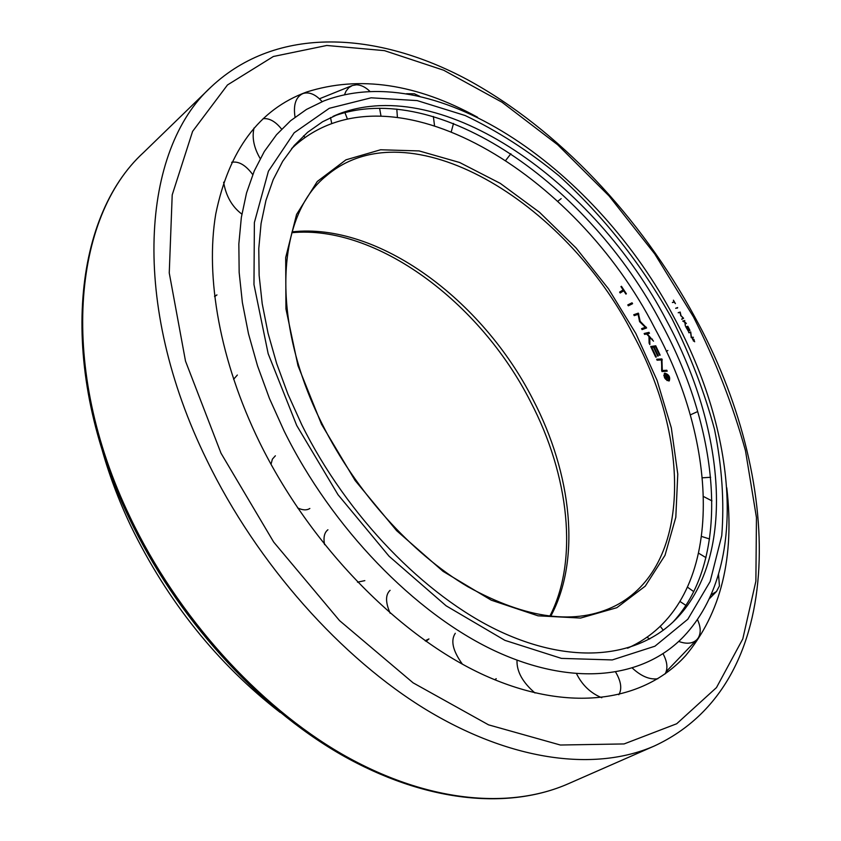 <?xml version="1.0" encoding="UTF-8"?>
<svg xmlns="http://www.w3.org/2000/svg" width="841" height="841" viewBox="0 0 841 841"><rect width="100%" height="100%" fill="white"/><g stroke="black" fill="none" stroke-linecap="round" stroke-linejoin="round"><path stroke-width="1.26" d="M627.428 648.201L632.253 645.962C723.964 600.369 721.872 450.503 654.697 328.064C576.064 173.477 392.652 60.384 295.422 145.125L291.522 148.752M665.252 373.93L665.021 374.035C664.096 377.073 665.284 379.133 668.584 380.195L668.805 380.1C669.741 377.062 668.553 375.012 665.252 373.93M664.611 374.329L663.801 375.401M667.029 380.574L668.343 380.342M668.921 381.005L669.373 379.144M666.146 373.951L664.264 373.53M664.832 373.152C668.963 374.497 670.445 377.062 669.268 380.857L669.005 380.984C664.874 379.648 663.391 377.083 664.548 373.278L664.832 373.152M666.429 376.316L665.084 376.316L664.768 375.538L667.901 375.528L668.521 378.597L667.712 376.284L666.924 376.284L668.269 378.671L667.123 377.861L666.083 378.965L666.429 376.316M664.926 375.927L667.901 375.528M666.482 377.189L666.86 378.019M667.439 378.25L667.964 377.924M665.998 378.765L667.123 377.861M656.316 357.036L655.696 357.131L650.703 346.534L655.738 345.798L660.143 355.133L659.533 355.228L655.57 346.828L654.077 347.049L658.282 355.953L657.662 356.048L653.468 347.144L651.775 347.396L656.316 357.036M650.85 346.828L655.738 345.798M655.107 346.208L655.412 346.86M638.056 314.324L634.272 315.659L633.746 314.734L638.319 313.136L640.201 321.357L646.624 327.948L642.082 329.609L641.567 328.684L645.341 327.307L639.686 321.756L638.056 314.324M633.841 314.891L638.319 313.136M637.688 313.546L638.203 314.46L638.834 314.05M638.203 314.46L639.507 321.441M639.654 321.714L640.201 321.357M644.847 326.834L646.109 327.023M645.478 327.433L645.909 328.2M641.651 328.831L645.341 327.307M619.607 292.1L623.128 289.903L620.952 286.592L621.446 286.287L626.377 293.782L625.893 294.087L623.717 290.786L620.185 292.983L619.607 292.1M623.128 289.903L619.617 292.121M623.57 290.87L622.992 289.998M632.033 302.792L632.59 303.696L628.332 305.819L627.775 304.915L632.033 302.792L631.412 303.202L631.917 304.032M627.828 304.999L631.412 303.202M644.164 333.509L648.979 332.353L649.452 333.278L647.223 333.824L653.499 341.152L649.82 337.346L649.841 344.589L649.094 343.128L648.968 336.474L646.561 333.982L644.637 334.445L644.164 333.509M644.28 333.74L648.979 332.353M648.337 332.763L648.705 333.467M648.968 336.642L649.725 337.409M651.88 339.48L652.448 339.123M649.199 343.338L649.178 337.756L649.82 337.346M657.084 360.2L656.674 359.254L661.899 358.928L662.319 370.545L666.787 370.229L667.197 371.175L661.993 371.554L661.415 359.927L657.084 360.2M661.678 370.828L661.667 360.274L661.257 359.328L656.821 359.601M661.257 359.328L661.899 358.928M661.667 360.274L662.309 359.874M666.408 371.238L666.146 370.629L662.319 370.545M666.146 370.629L666.787 370.229M561.157 198.623L557.783 201.314M453.52 123.438L451.365 131.385M369.956 91.438C365.572 87.149 361.083 84.941 356.489 84.804L352.326 85.53L348.805 87.664L346.05 91.112L344.505 94.686M344.926 112.589L347.396 118.991M380.962 115.89L379.596 108.247M254.035 128.011C251.816 137.556 253.877 147.753 260.216 158.613M281.609 129.125C275.522 121.503 269.351 118.024 263.096 118.686M237.351 375.033L233.598 379.291M357.467 582.182L364.836 580.626M327.916 529.777C324.353 532.49 323.228 537.441 324.563 544.642M494.771 679.791L496.222 678.687M455.286 633.294C450.44 640.569 452.826 650.871 462.424 664.19M618.818 694.74C622.161 688.968 621.121 681.452 615.696 672.19M576.632 673.883C582.319 685.247 590.708 693.194 601.778 697.736M678.74 641.452C686.75 644.322 692.879 643.649 697.105 639.423L698.324 637.804C701.089 632.905 700.795 626.829 697.452 619.575M685.93 605.404L680.054 601.525M660.269 626.324L663.286 630.266M711.959 500.889L703.654 496.589M701.783 536.516L709.594 538.976M690.209 414.939L696.769 411.964M666.356 351.454L667.859 350.466M702.435 477.804L710.645 477.289M711.181 594.724L716.49 591.507L719.444 585.914L718.55 574.582M705.988 557.646L698.829 553.336M687.612 587.27L693.762 591.633M665.136 673.904C668.048 668.563 667.355 661.835 663.034 653.73M649.704 638.992L647.002 637.226M632.411 668.153C641.241 676.311 649.715 679.843 657.83 678.75M517.015 660.227C516.553 671.381 522.555 682.303 535.013 692.995M425.125 640.768L428.952 638.929M390.087 590.329C385.357 594.734 385.388 602.387 390.182 613.289M297.577 507.901C302.644 510.298 306.734 510.487 309.845 508.469M275.375 455.79L272.389 459.123L271.012 464.327M216.967 294.918L214.623 296.61M223.622 182.203C225.987 196.121 232.074 206.76 241.861 214.108M252.742 174.581C245.656 165.046 238.613 160.957 231.632 162.313M322.124 101.635C315.669 94.381 309.299 91.669 303.033 93.509L302.991 93.519C295.801 96.925 293.152 104.799 295.044 117.162M303.59 135.821L305.02 137.504M331.753 123.522L330.502 117.54M419.743 96.305L414.361 93.772L406.487 93.729M396.805 109.12L397.394 117.088M434.482 125.32L433.367 116.478M510.886 153.735L505.84 160.232M101.088 446.172C108.331 472.81 118.224 499.365 130.744 525.814C167.538 601.504 217.346 663.696 280.148 712.422M673.073 621.993C731.828 558.119 719.885 431.349 661.804 324.163C589.877 185.735 438.329 77.361 333.015 116.363M301.761 424.737C346.944 516.027 424.926 596.101 499.575 631.244C574.414 666.272 640.4 657.094 677.678 617.357C736.642 554.44 724.742 427.796 666.608 320.663C594.703 182.402 443.239 74.155 339.039 113.84L322.618 121.745L307.606 132.3L294.224 145.504L282.681 161.325L273.188 179.68L265.935 200.452L261.078 223.475L258.776 248.537L259.133 275.396L262.213 303.738L268.058 333.236L276.657 363.512L287.927 394.145L301.761 424.737M477.572 117.246C416.39 83.658 359.412 75.248 306.629 92.016C259.186 109.435 228.899 150.076 215.759 213.95C205.12 277.288 219.848 360.947 259.459 442.093C310.413 546.103 399.801 636.931 484.773 675.439C569.988 713.851 644.217 701.362 685.667 655.612C721.105 613.057 734.803 557.11 726.771 487.78M692.879 338.713L694.361 341.478L692.374 338.618M692.69 338.366L694.677 341.761L692.69 338.366M693.383 339.775L692.679 339.533L693.93 339.312L694.319 340.721L693.583 339.732L694.245 340.752L693.383 341.036L693.383 339.775M692.763 339.711L693.93 339.312M688.411 331.375L685.762 326.781L687.843 326.297L689.956 330.408L687.801 326.771L687.181 326.918L689.2 330.828L686.929 326.981L686.224 327.138L688.411 331.375M685.836 326.939L687.843 326.297M680.779 315.848L680.075 312.568L678.193 312.673L680.201 312.053L681.01 315.68L683.596 318.266L681.82 319.317L683.249 318.371L681.01 315.68M678.256 312.799L680.201 312.053M681.652 319.023L683.249 318.371M672.38 302.476L674.072 301.793L673.42 300.184L675.418 303.633L674.303 302.203L672.38 302.476M674.072 301.793L672.432 302.56M677.657 307.554L675.701 308.269L677.657 307.554L677.404 308.142M675.754 308.363L677.236 307.827M682.745 321.041L684.795 320.495L684.059 321.157L686.382 323.491L685.226 322.713L685.331 325.94L684.847 322.334L682.745 321.041M682.818 321.178L684.795 320.495M688.811 332.752L690.724 331.911L691.386 337.241L693.415 337.283L691.291 337.714L690.566 332.405L688.811 332.752M690.419 332.437L688.695 332.5M692.9 337.388L691.165 337.462M550.666 616.379C581.362 559.507 571.796 473.819 533.005 399.58C482.335 299.838 378.366 222.266 292.048 231.853M615.433 605.741C691.365 566.634 690.745 440.116 633.252 334.781C565.52 201.115 408.537 105.745 326.329 175.874C276.836 215.023 269.477 319.801 322.25 424.169C356.079 492.08 411.312 553.189 467.649 586.619C526.634 619.165 575.896 625.546 615.433 605.741M635.849 333.509L608.506 288.841L576.043 247.958L539.565 212.331L500.29 183.38L459.628 162.492L419.133 150.928L380.595 149.772L345.945 159.843L317.267 181.488L296.579 214.423L285.688 257.577L285.951 308.962L297.987 365.698L321.483 424.2L355.102 480.484L396.616 530.65L443.07 571.354L491.26 600.18L538.019 615.812L580.595 618.061L616.831 607.696L645.247 586.145L665.01 555.312L675.817 517.257L677.772 474.093L671.318 427.838L657.084 380.384L635.849 333.509M666.703 377.735L667.344 377.346M296.726 425.493L337.998 494.697L389.078 556.248L446.108 605.804L504.894 640.348L561.42 658.387L612.269 659.933L654.939 646.203L687.822 619.239L710.14 581.53L721.746 535.675C724.406 501.982 721.998 466.587 714.545 429.488C704.474 392.106 690.272 355.154 671.938 318.623C641.935 264.799 603.281 215.79 559.023 175.822C528.684 150.97 497.378 130.87 465.126 115.511L417.157 100.594L371.112 97.808L329.283 108.3L294.182 132.773L268.416 171.207L254.381 222.55L253.971 284.563L268.174 353.725L296.726 425.493M323.774 100.973L306.471 109.435L290.639 120.694L276.51 134.728L264.305 151.517L254.245 170.975L246.529 192.988L241.346 217.388L238.844 243.964L239.159 272.442L242.366 302.497L248.494 333.793L257.546 365.919L269.446 398.455L284.079 430.939C331.974 528.116 415.002 613.362 494.413 650.671C574.035 687.885 644.101 678.098 683.849 636.353C749.615 566.55 735.854 431.591 674.45 318.161C598.172 172.605 439.034 57.02 323.774 100.973M694.698 316.784C640.579 217.031 558.445 129.241 467.607 79.769C377.388 31.411 277.131 24.925 211.196 86.865C141.835 149.498 129.777 303.412 206.823 460.101C257.325 564.174 341.404 658.44 427.386 710.435C513.578 762.188 596.521 771.344 654.445 745.946L568.096 783.844C508.279 810.051 425.073 802.608 340.826 754.472C256.757 706.072 176.337 617.294 129.104 517.982C57.072 368.652 72.084 217.703 143.527 152.547C72.999 216.652 57.724 367.149 129.998 516.963C177.367 616.548 258.071 705.683 342.129 754.177C426.408 802.419 509.068 809.725 568.096 783.844M693.457 316.889L654.718 253.898L609.063 195.942L557.709 144.799L502.045 102.255L443.67 70.224L384.474 50.649L326.781 45.477L273.378 56.484L227.48 84.962L192.6 131.385L172.205 194.902L169.251 272.957L185.504 361.104L220.994 453.183L273.672 542.056L339.522 620.595L413.11 682.839L488.558 724.847L560.358 745.021L624.096 743.938L676.7 723.754L716.469 687.591L742.792 638.929L755.88 581.205L756.448 517.541L745.483 450.713C732.953 405.404 715.617 360.789 693.457 316.889M295.422 145.125L291.995 148.174M549.762 616.285C578.724 560.653 569.21 475.564 530.555 401.725C480.127 302.024 376.106 224.536 291.806 232.715M665.021 374.035L664.379 374.434M668.805 380.1L668.153 380.489M632.253 645.962L628.143 647.98M351.843 85.719L319.422 98.796M495.969 678.918L494.939 679.854M696.737 639.791L666.209 671.602M716.143 591.864L709.352 598.76M428.763 639.086L426.009 641.389M216.705 295.054L214.56 296.127M302.508 93.708L298.587 95.264M677.678 617.357L673.851 621.236M339.039 113.84L334.003 115.921M211.196 86.865L143.527 152.547M685.667 655.612L681.01 660.49M306.629 92.016L300.353 94.497M694.729 316.836C783.013 476.437 790.908 682.629 654.445 745.946"/></g></svg>
